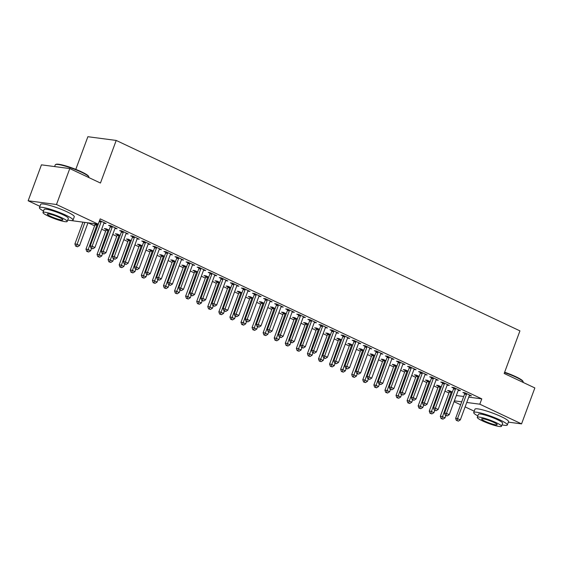 <?xml version="1.0" encoding="UTF-8"?>
<svg xmlns="http://www.w3.org/2000/svg" width="563" height="563" viewBox="0 0 563 563"><rect width="100%" height="100%" fill="white"/><g stroke="black" fill="none" stroke-linecap="round" stroke-linejoin="round"><path stroke-width="0.84" d="M88.278 222.892L94.598 225.869M101.671 229.211L105.668 231.09M112.748 234.433L116.738 236.319M123.818 239.655L127.815 241.541M134.895 244.877L138.885 246.763M145.965 250.099L149.962 251.985M157.042 255.328L161.032 257.207M168.112 260.549L172.109 262.435M179.182 265.771L183.179 267.657M190.259 270.993L194.256 272.879M201.329 276.215L205.326 278.101M212.406 281.444L216.396 283.323M223.476 286.666L227.473 288.545M234.553 291.887L238.543 293.773M245.623 297.109L249.62 298.995M256.7 302.331L260.69 304.217M267.77 307.553L271.767 309.439M278.847 312.782L282.837 314.661M289.917 318.004L293.914 319.89M300.987 323.225L304.984 325.111M312.064 328.447L316.061 330.333M323.134 333.669L327.131 335.555M334.211 338.898L338.201 340.777M345.281 344.12L349.278 346.006M356.358 349.341L360.348 351.228M367.428 354.563L371.425 356.449M378.505 359.785L382.495 361.671M389.575 365.007L393.572 366.893M400.645 370.236L404.642 372.115M411.722 375.458L415.719 377.344M422.792 380.679L426.789 382.566M433.869 385.901L437.859 387.787M444.939 391.123L448.936 393.009M39.924 206.339L28.15 200.78L56.483 204.51L98.229 224.201L69.685 220.372M56.483 204.51L69.777 168.569L41.444 164.839L28.15 200.78M75.794 169.372L87.877 136.71L116.21 140.44L519.938 330.875L504.181 373.473L534.85 387.942L521.556 423.883L508.368 422.144M474.215 411.187L465.115 406.894M460.64 404.783L454.045 401.672M95.041 224.194L93.831 223.624M97.997 224.933L95.745 223.877M115.415 227.945L115.211 228.501L117.125 228.747L110.482 225.615L108.568 225.362L110.362 226.206M117.188 234.637L115.401 233.793L117.315 234.046L120.144 235.383M137.562 238.388L137.358 238.944L139.272 239.198L132.629 236.059L130.715 235.813L132.502 236.657M139.335 245.088L137.541 244.243L139.462 244.49L142.291 245.827M159.709 248.832L159.505 249.388L161.419 249.641L154.776 246.51L152.862 246.256L154.649 247.101M161.482 255.532L159.688 254.687L161.602 254.94L164.431 256.271M181.856 259.283L181.652 259.839L183.566 260.085L176.923 256.953L175.009 256.7L176.796 257.544M183.629 265.982L181.835 265.131L183.749 265.384L186.578 266.721M204.003 269.726L203.799 270.282L205.713 270.536L199.063 267.397L197.149 267.151L198.943 267.995M205.776 276.426L203.982 275.581L205.896 275.835L208.725 277.165M226.15 280.177L225.939 280.726L227.853 280.979L221.21 277.848L219.296 277.594L221.09 278.439M227.924 286.87L226.129 286.025L228.043 286.278L230.872 287.616M248.29 290.621L248.086 291.177L250 291.423L243.357 288.291L241.443 288.038L243.237 288.889M250.071 297.32L248.276 296.476L250.19 296.722L253.019 298.059M270.437 301.064L270.233 301.62L272.147 301.874L265.504 298.742L263.59 298.489L265.384 299.333M272.218 307.764L270.423 306.919L272.337 307.173L275.166 308.503M292.584 311.515L292.38 312.064L294.294 312.317L287.651 309.186L285.737 308.932L287.531 309.777M294.358 318.208L292.57 317.363L294.484 317.616L297.313 318.954M314.731 321.959L314.527 322.515L316.441 322.768L309.798 319.629L307.884 319.376L309.678 320.227M316.505 328.658L314.717 327.814L316.631 328.06L319.46 329.397M336.878 332.402L336.674 332.958L338.588 333.212L331.945 330.08L330.031 329.827L331.825 330.671M338.652 339.102L336.864 338.257L338.778 338.511L341.607 339.841M359.025 342.853L358.821 343.409L360.735 343.655L354.092 340.524L352.178 340.27L353.965 341.115M360.799 349.546L359.004 348.701L360.918 348.954L363.754 350.292M381.172 353.297L380.968 353.853L382.882 354.106L376.239 350.967L374.325 350.721L376.112 351.565M382.946 359.996L381.151 359.152L383.065 359.398L385.894 360.735M403.319 363.74L403.115 364.296L405.029 364.55L398.386 361.418L396.472 361.165L398.259 362.009M405.093 370.44L403.298 369.595L405.212 369.849L408.041 371.186M425.466 374.191L425.262 374.747L427.176 374.993L420.526 371.861L418.612 371.608L420.406 372.453M427.24 380.891L425.445 380.039L427.359 380.292L430.188 381.63M447.613 384.635L447.402 385.191L449.316 385.444L442.673 382.305L440.759 382.059L442.553 382.903M449.387 391.334L447.592 390.49L449.506 390.743L452.335 392.073M469.753 395.085L469.549 395.634L471.463 395.888L464.82 392.756L462.906 392.502L464.7 393.347M456.326 395.515L463.708 396.486M468.726 397.147L481.78 398.864L100.2 218.873L98.229 224.201M458.683 389.856L458.479 390.412L460.393 390.666L453.75 387.534L451.836 387.281L453.623 388.125M438.31 386.112L436.522 385.268L438.436 385.514L441.265 386.851M436.536 379.413L436.332 379.969L438.246 380.222L431.603 377.083L429.689 376.837L431.483 377.682M416.163 375.662L414.375 374.817L416.289 375.071L419.118 376.408M414.389 368.969L414.185 369.518L416.099 369.771L409.456 366.64L407.542 366.386L409.336 367.231M394.023 365.218L392.228 364.374L394.142 364.627L396.971 365.957M392.242 358.518L392.038 359.074L393.952 359.328L387.309 356.196L385.395 355.943L387.189 356.787M371.876 354.774L370.081 353.93L371.995 354.176L374.824 355.513M370.095 348.075L369.891 348.631L371.805 348.884L365.162 345.745L363.248 345.492L365.042 346.344M349.729 344.324L347.934 343.479L349.848 343.733L352.677 345.07M347.955 337.631L347.744 338.18L349.658 338.433L343.015 335.302L341.101 335.048L342.895 335.893M327.582 333.88L325.787 333.036L327.701 333.289L330.53 334.619M325.808 327.18L325.597 327.736L327.511 327.99L320.868 324.851L318.954 324.605L320.748 325.449M305.435 323.436L303.64 322.585L305.554 322.838L308.383 324.175M303.661 316.737L303.457 317.293L305.371 317.539L298.728 314.407L296.807 314.154L298.601 314.999M283.288 312.986L281.493 312.141L283.407 312.395L286.236 313.725M281.514 306.286L281.31 306.842L283.224 307.095L276.581 303.964L274.667 303.71L276.454 304.555M261.141 302.542L259.346 301.698L261.26 301.944L264.096 303.281M259.367 295.842L259.163 296.398L261.077 296.652L254.434 293.513L252.52 293.267L254.307 294.111M238.994 292.091L237.206 291.247L239.12 291.5L241.949 292.837M237.22 285.399L237.016 285.955L238.93 286.201L232.287 283.069L230.373 282.816L232.16 283.661M216.846 281.648L215.059 280.803L216.973 281.057L219.802 282.387M215.073 274.948L214.869 275.504L216.783 275.757L210.14 272.626L208.226 272.372L210.02 273.217M194.699 271.204L192.912 270.36L194.826 270.606L197.655 271.943M192.926 264.504L192.722 265.06L194.636 265.314L187.993 262.175L186.079 261.922L187.873 262.773M172.559 260.753L170.765 259.909L172.679 260.162L175.508 261.499M170.779 254.061L170.575 254.61L172.489 254.863L165.846 251.731L163.932 251.478L165.726 252.323M150.412 250.31L148.618 249.465L150.532 249.719L153.361 251.049M148.632 243.61L148.428 244.166L150.342 244.419L143.699 241.288L141.785 241.034L143.579 241.879M128.265 239.866L126.471 239.015L128.385 239.268L131.214 240.605M126.492 233.166L126.281 233.722L128.195 233.969L121.552 230.837L119.638 230.584L121.432 231.435M106.118 229.415L104.324 228.571L106.238 228.824L109.067 230.161M104.345 222.723L104.134 223.272L106.055 223.525L99.602 220.485M481.78 398.864L479.81 404.192L521.556 423.883M69.777 168.569L100.453 183.038L116.21 140.44M454.355 400.842L461.737 401.813M466.755 402.475L479.81 404.192M466.502 394.36L464.588 394.107L455.629 418.337L457.543 418.59L466.502 394.36A1.436 1.21 97.5 0 0 466.607 393.826L466.614 393.6M457.156 420.638L458.268 421.159L457.156 420.638L457.543 418.59L460.309 419.892L469.275 395.669A1.436 1.21 97.5 0 1 469.535 395.205L469.676 395.043M464.588 394.107A1.436 1.21 97.5 0 0 464.693 393.572L464.721 392.742M455.629 418.337L456.389 420.533M458.268 421.159L460.309 419.892M449.401 390.729L449.38 391.559A1.436 1.21 -82.5 0 1 449.274 392.094L440.315 416.324L442.229 416.571L444.995 417.88L445.854 415.564M451.301 391.588L451.294 391.813A1.436 1.21 -82.5 0 1 451.188 392.348L441.842 418.619L441.075 418.52L442.947 419.139L441.842 418.619M444.995 417.88L442.947 419.139M441.075 418.52L440.315 416.324M455.432 389.139L453.518 388.885L444.552 413.115L446.466 413.369L455.432 389.139A1.436 1.21 97.5 0 0 455.537 388.604L455.544 388.379M446.086 415.41L447.191 415.937L446.086 415.41L446.466 413.369L449.239 414.671L458.198 390.44A1.436 1.21 97.5 0 1 458.465 389.983L458.599 389.821M453.518 388.885A1.436 1.21 97.5 0 0 453.623 388.35L453.644 387.52M444.552 413.115L445.319 415.311M447.191 415.937L449.239 414.671M444.355 383.917L442.441 383.663L433.482 407.894L435.396 408.14L444.355 383.917A1.436 1.21 97.5 0 0 444.46 383.382L444.467 383.157M435.009 410.188L436.121 410.709L435.009 410.188L435.396 408.14L438.162 409.449L447.128 385.219A1.436 1.21 97.5 0 1 447.388 384.761L447.529 384.599M442.441 383.663A1.436 1.21 97.5 0 0 442.546 383.129L442.574 382.298M433.482 407.894L434.242 410.089M436.121 410.709L438.162 409.449M438.331 385.5L438.303 386.338A1.436 1.21 -82.5 0 1 438.204 386.872L429.238 411.096L431.152 411.349L433.925 412.658L434.777 410.343M440.224 386.366L440.217 386.591A1.436 1.21 -82.5 0 1 440.118 387.126L430.772 413.397L430.005 413.298L431.877 413.918L430.772 413.397M433.925 412.658L431.877 413.918M430.005 413.298L429.238 411.096M427.254 380.278L427.233 381.116A1.436 1.21 -82.5 0 1 427.127 381.651L418.168 405.874L420.082 406.127L422.848 407.436L423.707 405.114M429.154 381.137L429.147 381.362A1.436 1.21 -82.5 0 1 429.041 381.897L419.695 408.175L418.928 408.076L420.8 408.696L419.695 408.175M422.848 407.436L420.8 408.696M418.928 408.076L418.168 405.874M504.645 372.213A17.488 2.456 20.3 0 1 515.863 376.717A17.488 2.456 20.3 0 1 522.879 381.165L523.133 381.707A17.917 2.512 -159.7 0 0 515.947 377.147A17.917 2.512 -159.7 0 0 504.518 372.551M502.013 424.861A17.917 2.512 -159.7 0 0 507.326 424.966A17.917 2.512 -159.7 0 0 500.092 420.012A17.917 2.512 -159.7 0 0 483.096 413.664A17.917 2.512 -159.7 0 0 473.715 412.531A17.917 2.512 -159.7 0 0 477.811 415.909M507.326 424.966L508.558 421.638A17.917 2.512 -159.7 0 0 501.323 416.683A17.917 2.512 -159.7 0 0 484.328 410.336A17.917 2.512 -159.7 0 0 474.947 409.202L473.715 412.531M477.283 417.338L478.416 414.277A12.9 1.809 20.3 0 1 485.172 415.086A12.9 1.809 20.3 0 1 497.41 419.66A12.9 1.809 20.3 0 1 502.618 423.228L501.485 426.29A12.9 1.809 -159.7 0 0 496.277 422.722A12.9 1.809 -159.7 0 0 484.039 418.147A12.9 1.809 -159.7 0 0 477.283 417.338A12.9 1.809 -159.7 0 0 482.498 420.906A12.9 1.809 -159.7 0 0 494.736 425.473A12.9 1.809 -159.7 0 0 501.485 426.29M484.947 421.23A8.311 1.168 -159.7 0 0 492.829 424.171A8.311 1.168 -159.7 0 0 497.185 424.699A8.311 1.168 -159.7 0 0 493.828 422.398A8.311 1.168 -159.7 0 0 485.939 419.449A8.311 1.168 -159.7 0 0 481.59 418.928A8.311 1.168 -159.7 0 0 484.947 421.23M523.076 382.383L523.182 382.101A17.917 2.512 -159.7 0 0 523.133 381.707M55.575 164.551L56.117 164.305A17.488 2.456 20.3 0 1 81.579 171.863A17.488 2.456 20.3 0 1 88.595 176.318L88.848 176.852A17.917 2.512 -159.7 0 0 81.656 172.292A17.917 2.512 -159.7 0 0 55.575 164.551A17.917 2.512 -159.7 0 0 55.28 164.818L54.632 166.578M67.729 220.013A17.917 2.512 -159.7 0 0 73.035 220.119A17.917 2.512 -159.7 0 0 65.801 215.157A17.917 2.512 -159.7 0 0 48.805 208.81A17.917 2.512 -159.7 0 0 39.424 207.684A17.917 2.512 -159.7 0 0 43.527 211.062M73.035 220.119L74.267 216.79A17.917 2.512 -159.7 0 0 67.032 211.829A17.917 2.512 -159.7 0 0 50.037 205.481A17.917 2.512 -159.7 0 0 40.656 204.355L39.424 207.684M42.999 212.483L44.132 209.422A12.9 1.809 20.3 0 1 50.881 210.238A12.9 1.809 20.3 0 1 63.119 214.806A12.9 1.809 20.3 0 1 68.334 218.374L67.201 221.435A12.9 1.809 -159.7 0 0 61.986 217.867A12.9 1.809 -159.7 0 0 49.755 213.3A12.9 1.809 -159.7 0 0 42.999 212.483A12.9 1.809 -159.7 0 0 48.207 216.058A12.9 1.809 -159.7 0 0 60.445 220.626A12.9 1.809 -159.7 0 0 67.201 221.435M50.656 216.375A8.311 1.168 -159.7 0 0 58.545 219.324A8.311 1.168 -159.7 0 0 62.894 219.844A8.311 1.168 -159.7 0 0 59.537 217.543A8.311 1.168 -159.7 0 0 51.655 214.602A8.311 1.168 -159.7 0 0 47.299 214.074A8.311 1.168 -159.7 0 0 50.656 216.375M88.785 177.535L88.891 177.254A17.917 2.512 -159.7 0 0 88.848 176.852M433.285 378.695L431.371 378.442L422.405 402.665L424.319 402.918L433.285 378.695A1.436 1.21 97.5 0 0 433.39 378.16L433.397 377.928M423.939 404.966L425.044 405.487L423.939 404.966L424.319 402.918L427.092 404.227L436.051 379.997A1.436 1.21 97.5 0 1 436.318 379.539L436.452 379.371M431.371 378.442A1.436 1.21 97.5 0 0 431.476 377.907L431.497 377.069M422.405 402.665L423.172 404.867M425.044 405.487L427.092 404.227M422.208 373.466L420.294 373.22L411.335 397.443L413.249 397.696L422.208 373.466A1.436 1.21 97.5 0 0 422.313 372.931L422.32 372.706M412.862 399.744L413.974 400.265L412.862 399.744L413.249 397.696L416.015 399.005L424.981 374.775A1.436 1.21 97.5 0 1 425.241 374.318L425.382 374.149M420.294 373.22A1.436 1.21 97.5 0 0 420.399 372.685L420.427 371.847M411.335 397.443L412.102 399.639M413.974 400.265L416.015 399.005M416.184 375.057L416.156 375.894A1.436 1.21 -82.5 0 1 416.057 376.422L407.091 400.652L409.005 400.905L411.778 402.207L412.63 399.892M418.077 375.915L418.07 376.14A1.436 1.21 -82.5 0 1 417.971 376.675L408.625 402.953L407.858 402.848L409.73 403.474L408.625 402.953M411.778 402.207L409.73 403.474M407.858 402.848L407.091 400.652M405.114 369.835L405.086 370.665A1.436 1.21 -82.5 0 1 404.98 371.2L396.021 395.43L397.935 395.683L400.701 396.985L401.56 394.67M407.007 370.693L407 370.918A1.436 1.21 -82.5 0 1 406.894 371.453L397.548 397.731L396.781 397.626L398.66 398.252L397.548 397.731M400.701 396.985L398.66 398.252M396.781 397.626L396.021 395.43M411.138 368.244L409.224 367.991L400.258 392.221L402.179 392.474L411.138 368.244A1.436 1.21 97.5 0 0 411.243 367.709L411.25 367.484M401.792 394.522L402.897 395.043L401.792 394.522L402.179 392.474L404.945 393.776L413.904 369.553A1.436 1.21 97.5 0 1 414.171 369.089L414.305 368.927M409.224 367.991A1.436 1.21 97.5 0 0 409.329 367.456L409.35 366.626M400.258 392.221L401.025 394.417M402.897 395.043L404.945 393.776M394.037 364.613L394.016 365.443A1.436 1.21 -82.5 0 1 393.91 365.978L384.944 390.208L386.858 390.462L389.631 391.764L390.483 389.448M395.937 365.471L395.93 365.697A1.436 1.21 -82.5 0 1 395.824 366.231L386.478 392.502L385.711 392.404L387.583 393.03L386.478 392.502M389.631 391.764L387.583 393.03M385.711 392.404L384.944 390.208M400.068 363.022L398.154 362.769L389.188 386.999L391.102 387.253L400.068 363.022A1.436 1.21 97.5 0 0 400.166 362.488L400.173 362.262M390.722 389.293L391.827 389.821L390.722 389.293L391.102 387.253L393.868 388.554L402.834 364.331A1.436 1.21 97.5 0 1 403.094 363.867L403.235 363.705M398.154 362.769A1.436 1.21 97.5 0 0 398.252 362.234L398.28 361.404M389.188 386.999L389.955 389.195M391.827 389.821L393.868 388.554M382.967 359.391L382.939 360.221A1.436 1.21 -82.5 0 1 382.833 360.756L373.874 384.986L375.788 385.233L378.554 386.542L379.413 384.226M384.86 360.25L384.853 360.475A1.436 1.21 -82.5 0 1 384.747 361.01L375.401 387.281L374.641 387.182L376.513 387.801L375.401 387.281M378.554 386.542L376.513 387.801M374.641 387.182L373.874 384.986M388.991 357.801L387.077 357.547L378.118 381.777L380.032 382.024L388.991 357.801A1.436 1.21 97.5 0 0 389.096 357.266L389.103 357.041M379.645 384.072L380.75 384.592L379.645 384.072L380.032 382.024L382.798 383.333L391.757 359.103A1.436 1.21 97.5 0 1 392.024 358.645L392.158 358.483M387.077 357.547A1.436 1.21 97.5 0 0 387.182 357.012L387.203 356.182M378.118 381.777L378.878 383.973M380.75 384.592L382.798 383.333M371.89 354.162L371.869 355A1.436 1.21 -82.5 0 1 371.763 355.534L362.797 379.758L364.711 380.011L367.484 381.32L368.343 378.998M373.79 355.021L373.783 355.253A1.436 1.21 -82.5 0 1 373.677 355.788L364.331 382.059L363.564 381.96L365.436 382.58L364.331 382.059M367.484 381.32L365.436 382.58M363.564 381.96L362.797 379.758M377.921 352.579L376.007 352.325L367.041 376.548L368.955 376.802L377.921 352.579A1.436 1.21 97.5 0 0 378.019 352.044L378.026 351.819M368.575 378.85L369.68 379.371L368.575 378.85L368.955 376.802L371.728 378.111L380.687 353.881A1.436 1.21 97.5 0 1 380.947 353.423L381.088 353.261M376.007 352.325A1.436 1.21 97.5 0 0 376.105 351.791L376.133 350.953M367.041 376.548L367.808 378.751M369.68 379.371L371.728 378.111M360.82 348.94L360.792 349.778A1.436 1.21 -82.5 0 1 360.686 350.313L351.727 374.536L353.641 374.789L356.407 376.098L357.266 373.776M362.713 349.799L362.706 350.024A1.436 1.21 -82.5 0 1 362.6 350.559L353.254 376.837L352.494 376.731L354.366 377.358L353.254 376.837M356.407 376.098L354.366 377.358M352.494 376.731L351.727 374.536M366.844 347.35L364.93 347.104L355.971 371.327L357.885 371.58L366.844 347.35A1.436 1.21 97.5 0 0 366.949 346.815L366.956 346.59M357.498 373.628L358.61 374.149L357.498 373.628L357.885 371.58L360.651 372.889L369.617 348.659A1.436 1.21 97.5 0 1 369.877 348.201L370.018 348.033M364.93 347.104A1.436 1.21 97.5 0 0 365.035 346.569L365.063 345.731M355.971 371.327L356.731 373.529M358.61 374.149L360.651 372.889M349.743 343.719L349.722 344.549A1.436 1.21 -82.5 0 1 349.616 345.084L340.657 369.314L342.571 369.567L345.337 370.869L346.196 368.554M351.643 344.577L351.636 344.802A1.436 1.21 -82.5 0 1 351.53 345.337L342.184 371.615L341.417 371.51L343.289 372.136L342.184 371.615M345.337 370.869L343.289 372.136M341.417 371.51L340.657 369.314M355.774 342.128L353.86 341.875L344.894 366.105L346.808 366.358L355.774 342.128A1.436 1.21 97.5 0 0 355.872 341.593L355.879 341.368M346.428 368.406L347.533 368.927L346.428 368.406L346.808 366.358L349.581 367.66L358.54 343.437A1.436 1.21 97.5 0 1 358.807 342.98L358.941 342.811M353.86 341.875A1.436 1.21 97.5 0 0 353.958 341.34L353.986 340.509M344.894 366.105L345.661 368.301M347.533 368.927L349.581 367.66M338.673 338.497L338.644 339.327A1.436 1.21 -82.5 0 1 338.546 339.862L329.58 364.092L331.494 364.345L334.26 365.647L335.119 363.332M340.566 339.355L340.559 339.58A1.436 1.21 -82.5 0 1 340.46 340.115L331.114 366.386L330.347 366.288L332.219 366.914L331.114 366.386M334.26 365.647L332.219 366.914M330.347 366.288L329.58 364.092M344.697 336.906L342.783 336.653L333.824 360.883L335.738 361.136L344.697 336.906A1.436 1.21 97.5 0 0 344.802 336.371L344.809 336.146M335.351 363.184L336.463 363.705L335.351 363.184L335.738 361.136L338.504 362.438L347.47 338.215A1.436 1.21 97.5 0 1 347.73 337.751L347.871 337.589M342.783 336.653A1.436 1.21 97.5 0 0 342.888 336.118L342.916 335.288M333.824 360.883L334.584 363.079M336.463 363.705L338.504 362.438M327.596 333.275L327.575 334.105A1.436 1.21 -82.5 0 1 327.469 334.64L318.51 358.87L320.424 359.117L323.19 360.426L324.049 358.11M329.496 334.133L329.489 334.359A1.436 1.21 -82.5 0 1 329.383 334.894L320.037 361.165L319.27 361.066L321.142 361.685L320.037 361.165M323.19 360.426L321.142 361.685M319.27 361.066L318.51 358.87M333.627 331.684L331.713 331.431L322.747 355.661L324.661 355.907L333.627 331.684A1.436 1.21 97.5 0 0 333.732 331.15L333.739 330.924M324.281 357.955L325.386 358.483L324.281 357.955L324.661 355.907L327.434 357.216L336.392 332.986A1.436 1.21 97.5 0 1 336.66 332.529L336.794 332.367M331.713 331.431A1.436 1.21 97.5 0 0 331.818 330.896L331.839 330.066M322.747 355.661L323.514 357.857M325.386 358.483L327.434 357.216M316.526 328.046L316.497 328.883A1.436 1.21 -82.5 0 1 316.399 329.418L307.433 353.641L309.347 353.895L312.12 355.204L312.972 352.888M318.419 328.912L318.412 329.137A1.436 1.21 -82.5 0 1 318.313 329.672L308.967 355.943L308.2 355.844L310.072 356.463L308.967 355.943M312.12 355.204L310.072 356.463M308.2 355.844L307.433 353.641M322.55 326.463L320.636 326.209L311.677 350.439L313.591 350.686L322.55 326.463A1.436 1.21 97.5 0 0 322.655 325.928L322.662 325.703M313.204 352.734L314.316 353.254L313.204 352.734L313.591 350.686L316.357 351.995L325.323 327.765A1.436 1.21 97.5 0 1 325.583 327.307L325.724 327.145M320.636 326.209A1.436 1.21 97.5 0 0 320.741 325.674L320.769 324.844M311.677 350.439L312.444 352.635M314.316 353.254L316.357 351.995M305.456 322.824L305.428 323.662A1.436 1.21 -82.5 0 1 305.322 324.197L296.363 348.42L298.277 348.673L301.043 349.982L301.902 347.66M307.349 323.683L307.342 323.908A1.436 1.21 -82.5 0 1 307.236 324.443L297.89 350.721L297.123 350.622L299.002 351.242L297.89 350.721M301.043 349.982L299.002 351.242M297.123 350.622L296.363 348.42M311.48 321.241L309.566 320.987L300.6 345.21L302.514 345.464L311.48 321.241A1.436 1.21 97.5 0 0 311.585 320.706L311.592 320.474M302.134 347.512L303.239 348.033L302.134 347.512L302.514 345.464L305.287 346.773L314.245 322.543A1.436 1.21 97.5 0 1 314.513 322.085L314.647 321.916M309.566 320.987A1.436 1.21 97.5 0 0 309.671 320.453L309.692 319.615M300.6 345.21L301.367 347.413M303.239 348.033L305.287 346.773M294.379 317.602L294.35 318.44A1.436 1.21 -82.5 0 1 294.252 318.968L285.286 343.198L287.2 343.451L289.973 344.753L290.825 342.438M296.272 318.461L296.272 318.686A1.436 1.21 -82.5 0 1 296.166 319.221L286.82 345.499L286.053 345.393L287.925 346.02L286.82 345.499M289.973 344.753L287.925 346.02M286.053 345.393L285.286 343.198M300.403 316.012L298.489 315.766L289.53 339.989L291.444 340.242L300.403 316.012A1.436 1.21 97.5 0 0 300.508 315.477L300.515 315.252M291.057 342.29L292.169 342.811L291.057 342.29L291.444 340.242L294.21 341.544L303.175 317.321A1.436 1.21 97.5 0 1 303.436 316.863L303.577 316.695M298.489 315.766A1.436 1.21 97.5 0 0 298.594 315.231L298.622 314.393M289.53 339.989L290.297 342.184M292.169 342.811L294.21 341.544M283.309 312.381L283.28 313.211A1.436 1.21 -82.5 0 1 283.175 313.746L274.216 337.976L276.13 338.229L278.896 339.531L279.755 337.216M285.202 313.239L285.195 313.464A1.436 1.21 -82.5 0 1 285.089 313.999L275.743 340.277L274.976 340.172L276.855 340.798L275.743 340.277M278.896 339.531L276.855 340.798M274.976 340.172L274.216 337.976M289.333 310.79L287.419 310.537L278.46 334.767L280.374 335.02L289.333 310.79A1.436 1.21 97.5 0 0 289.438 310.255L289.445 310.03M279.987 337.068L281.092 337.589L279.987 337.068L280.374 335.02L283.14 336.322L292.098 312.099A1.436 1.21 97.5 0 1 292.366 311.635L292.5 311.473M287.419 310.537A1.436 1.21 97.5 0 0 287.524 310.002L287.545 309.171M278.46 334.767L279.22 336.963M281.092 337.589L283.14 336.322M272.232 307.159L272.211 307.989A1.436 1.21 -82.5 0 1 272.105 308.524L263.139 332.754L265.053 333.007L267.826 334.309L268.685 331.994M274.132 308.017L274.125 308.243A1.436 1.21 -82.5 0 1 274.019 308.777L264.673 335.048L263.906 334.95L265.778 335.576L264.673 335.048M267.826 334.309L265.778 335.576M263.906 334.95L263.139 332.754M278.263 305.568L276.349 305.315L267.383 329.545L269.297 329.798L278.263 305.568A1.436 1.21 97.5 0 0 278.361 305.033L278.368 304.808M268.917 331.839L270.022 332.367L268.917 331.839L269.297 329.798L272.063 331.1L281.028 306.877A1.436 1.21 97.5 0 1 281.289 306.413L281.43 306.251M276.349 305.315A1.436 1.21 97.5 0 0 276.447 304.78L276.475 303.95M267.383 329.545L268.15 331.741M270.022 332.367L272.063 331.1M261.162 301.937L261.133 302.767A1.436 1.21 -82.5 0 1 261.028 303.302L252.069 327.532L253.983 327.779L256.749 329.088L257.608 326.772M263.055 302.795L263.048 303.021A1.436 1.21 -82.5 0 1 262.942 303.556L253.596 329.827L252.836 329.728L254.708 330.347L253.596 329.827M256.749 329.088L254.708 330.347M252.836 329.728L252.069 327.532M267.186 300.346L265.272 300.093L256.313 324.323L258.227 324.57L267.186 300.346A1.436 1.21 97.5 0 0 267.291 299.812L267.298 299.586M257.84 326.617L258.945 327.138L257.84 326.617L258.227 324.57L260.993 325.878L269.959 301.648A1.436 1.21 97.5 0 1 270.219 301.191L270.36 301.029M265.272 300.093A1.436 1.21 97.5 0 0 265.377 299.558L265.398 298.728M256.313 324.323L257.073 326.519M258.945 327.138L260.993 325.878M250.085 296.708L250.063 297.546A1.436 1.21 -82.5 0 1 249.958 298.08L240.992 322.303L242.913 322.557L245.679 323.866L246.538 321.543M251.985 297.567L251.978 297.799A1.436 1.21 -82.5 0 1 251.872 298.334L242.526 324.605L241.759 324.506L243.631 325.125L242.526 324.605M245.679 323.866L243.631 325.125M241.759 324.506L240.992 322.303M256.116 295.125L254.202 294.871L245.236 319.094L247.15 319.348L256.116 295.125A1.436 1.21 97.5 0 0 256.214 294.59L256.221 294.358M246.77 321.396L247.875 321.916L246.77 321.396L247.15 319.348L249.923 320.657L258.881 296.427A1.436 1.21 97.5 0 1 259.149 295.969L259.283 295.807M254.202 294.871A1.436 1.21 97.5 0 0 254.3 294.336L254.328 293.499M245.236 319.094L246.003 321.297M247.875 321.916L249.923 320.657M239.015 291.486L238.986 292.324A1.436 1.21 -82.5 0 1 238.881 292.859L229.922 317.082L231.836 317.335L234.602 318.644L235.461 316.322M240.908 292.345L240.901 292.57A1.436 1.21 -82.5 0 1 240.802 293.105L231.449 319.383L230.689 319.277L232.561 319.904L231.449 319.383M234.602 318.644L232.561 319.904M230.689 319.277L229.922 317.082M245.039 289.896L243.125 289.649L234.166 313.873L236.08 314.126L245.039 289.896A1.436 1.21 97.5 0 0 245.144 289.361L245.151 289.136M235.693 316.174L236.805 316.695L235.693 316.174L236.08 314.126L238.846 315.435L247.811 291.205A1.436 1.21 97.5 0 1 248.072 290.747L248.213 290.578M243.125 289.649A1.436 1.21 97.5 0 0 243.23 289.115L243.258 288.277M234.166 313.873L234.926 316.075M236.805 316.695L238.846 315.435M227.938 286.264L227.916 287.095A1.436 1.21 -82.5 0 1 227.811 287.63L218.852 311.86L220.766 312.113L223.532 313.415L224.391 311.1M229.838 287.123L229.831 287.348A1.436 1.21 -82.5 0 1 229.725 287.883L220.379 314.161L219.612 314.055L221.484 314.682L220.379 314.161M223.532 313.415L221.484 314.682M219.612 314.055L218.852 311.86M233.969 284.674L232.055 284.421L223.089 308.651L225.003 308.904L233.969 284.674A1.436 1.21 97.5 0 0 234.074 284.139L234.081 283.914M224.623 310.952L225.728 311.473L224.623 310.952L225.003 308.904L227.776 310.206L236.734 285.983A1.436 1.21 97.5 0 1 237.002 285.525L237.136 285.357M232.055 284.421A1.436 1.21 97.5 0 0 232.16 283.886L232.181 283.055M223.089 308.651L223.856 310.846M225.728 311.473L227.776 310.206M216.868 281.043L216.839 281.873A1.436 1.21 -82.5 0 1 216.741 282.408L207.775 306.638L209.689 306.891L212.462 308.193L213.314 305.878M218.761 281.901L218.754 282.126A1.436 1.21 -82.5 0 1 218.655 282.661L209.309 308.932L208.542 308.834L210.414 309.46L209.309 308.932M212.462 308.193L210.414 309.46M208.542 308.834L207.775 306.638M222.892 279.452L220.977 279.199L212.019 303.429L213.933 303.682L222.892 279.452A1.436 1.21 97.5 0 0 222.997 278.917L223.004 278.692M213.546 305.723L214.658 306.251L213.546 305.723L213.933 303.682L216.699 304.984L225.664 280.761A1.436 1.21 97.5 0 1 225.925 280.297L226.066 280.135M220.977 279.199A1.436 1.21 97.5 0 0 221.083 278.664L221.111 277.833M212.019 303.429L212.786 305.625M214.658 306.251L216.699 304.984M205.791 275.821L205.769 276.651A1.436 1.21 -82.5 0 1 205.664 277.186L196.705 301.416L198.619 301.662L201.385 302.971L202.244 300.656M207.691 276.679L207.684 276.905A1.436 1.21 -82.5 0 1 207.578 277.439L198.232 303.71L197.465 303.612L199.337 304.231L198.232 303.71M201.385 302.971L199.337 304.231M197.465 303.612L196.705 301.416M211.822 274.23L209.908 273.977L200.942 298.207L202.856 298.453L211.822 274.23A1.436 1.21 97.5 0 0 211.927 273.695L211.934 273.47M202.476 300.501L203.581 301.029L202.476 300.501L202.856 298.453L205.629 299.762L214.587 275.532A1.436 1.21 97.5 0 1 214.855 275.075L214.989 274.913M209.908 273.977A1.436 1.21 97.5 0 0 210.013 273.442L210.034 272.612M200.942 298.207L201.709 300.403M203.581 301.029L205.629 299.762M200.745 269.008L198.83 268.755L189.872 292.985L191.786 293.232L200.745 269.008A1.436 1.21 97.5 0 0 200.85 268.474L200.857 268.248M191.399 295.279L192.511 295.8L191.399 295.279L191.786 293.232L194.552 294.54L203.517 270.31A1.436 1.21 97.5 0 1 203.778 269.853L203.919 269.691M198.83 268.755A1.436 1.21 97.5 0 0 198.936 268.22L198.964 267.39M189.872 292.985L190.639 295.181M192.511 295.8L194.552 294.54M189.675 263.787L187.761 263.533L178.802 287.756L180.716 288.01L189.675 263.787A1.436 1.21 97.5 0 0 189.78 263.252L189.787 263.02M180.329 290.058L181.434 290.578L180.329 290.058L180.716 288.01L183.482 289.319L192.44 265.089A1.436 1.21 97.5 0 1 192.708 264.631L192.842 264.462M187.761 263.533A1.436 1.21 97.5 0 0 187.866 262.998L187.887 262.161M178.802 287.756L179.562 289.959M181.434 290.578L183.482 289.319M178.605 258.558L176.691 258.311L167.725 282.535L169.639 282.788L178.605 258.558A1.436 1.21 97.5 0 0 178.703 258.023L178.71 257.798M169.259 284.836L170.364 285.357L169.259 284.836L169.639 282.788L172.405 284.09L181.37 259.867A1.436 1.21 97.5 0 1 181.631 259.409L181.772 259.24M176.691 258.311A1.436 1.21 97.5 0 0 176.789 257.777L176.817 256.939M167.725 282.535L168.492 284.73M170.364 285.357L172.405 284.09M167.528 253.336L165.613 253.083L156.655 277.313L158.569 277.566L167.528 253.336A1.436 1.21 97.5 0 0 167.633 252.801L167.64 252.576M158.182 279.614L159.287 280.135L158.182 279.614L158.569 277.566L161.335 278.868L170.293 254.645A1.436 1.21 97.5 0 1 170.561 254.18L170.702 254.019M165.613 253.083A1.436 1.21 97.5 0 0 165.719 252.548L165.74 251.717M156.655 277.313L157.415 279.508M159.287 280.135L161.335 278.868M156.458 248.114L154.543 247.861L145.578 272.091L147.492 272.344L156.458 248.114A1.436 1.21 97.5 0 0 156.556 247.579L156.563 247.354M147.112 274.385L148.217 274.913L147.112 274.385L147.492 272.344L150.265 273.646L159.223 249.416A1.436 1.21 97.5 0 1 159.491 248.959L159.625 248.797M154.543 247.861A1.436 1.21 97.5 0 0 154.642 247.326L154.67 246.495M145.578 272.091L146.345 274.287M148.217 274.913L150.265 273.646M145.381 242.892L143.466 242.639L134.508 266.869L136.422 267.115L145.381 242.892A1.436 1.21 97.5 0 0 145.486 242.357L145.493 242.132M136.035 269.163L137.147 269.684L136.035 269.163L136.422 267.115L139.188 268.424L148.153 244.194A1.436 1.21 97.5 0 1 148.414 243.737L148.555 243.575M143.466 242.639A1.436 1.21 97.5 0 0 143.572 242.104L143.6 241.274M134.508 266.869L135.268 269.065M137.147 269.684L139.188 268.424M194.721 270.592L194.692 271.429A1.436 1.21 -82.5 0 1 194.594 271.964L185.628 296.187L187.542 296.441L190.315 297.75L191.167 295.434M196.614 271.457L196.607 271.683A1.436 1.21 -82.5 0 1 196.508 272.218L187.162 298.489L186.395 298.39L188.267 299.009L187.162 298.489M190.315 297.75L188.267 299.009M186.395 298.39L185.628 296.187M183.651 265.37L183.622 266.208A1.436 1.21 -82.5 0 1 183.517 266.742L174.558 290.965L176.472 291.219L179.238 292.528L180.097 290.205M185.544 266.229L185.537 266.454A1.436 1.21 -82.5 0 1 185.431 266.989L176.085 293.267L175.318 293.168L177.197 293.787L176.085 293.267M179.238 292.528L177.197 293.787M175.318 293.168L174.558 290.965M172.574 260.148L172.552 260.979A1.436 1.21 -82.5 0 1 172.447 261.514L163.481 285.744L165.395 285.997L168.168 287.299L169.02 284.984M174.474 261.007L174.467 261.232A1.436 1.21 -82.5 0 1 174.361 261.767L165.015 288.045L164.248 287.939L166.12 288.566L165.015 288.045M168.168 287.299L166.12 288.566M164.248 287.939L163.481 285.744M161.504 254.926L161.475 255.757A1.436 1.21 -82.5 0 1 161.37 256.292L152.411 280.522L154.325 280.775L157.091 282.077L157.95 279.762M163.397 255.785L163.39 256.01A1.436 1.21 -82.5 0 1 163.284 256.545L153.938 282.823L153.178 282.717L155.05 283.344L153.938 282.823M157.091 282.077L155.05 283.344M153.178 282.717L152.411 280.522M150.427 249.705L150.405 250.535A1.436 1.21 -82.5 0 1 150.3 251.07L141.334 275.3L143.248 275.546L146.021 276.855L146.88 274.54M152.327 250.563L152.32 250.788A1.436 1.21 -82.5 0 1 152.214 251.323L142.868 277.594L142.101 277.496L143.973 278.122L142.868 277.594M146.021 276.855L143.973 278.122M142.101 277.496L141.334 275.3M139.357 244.483L139.328 245.313A1.436 1.21 -82.5 0 1 139.223 245.848L130.264 270.078L132.178 270.324L134.944 271.633L135.803 269.318M141.25 245.341L141.243 245.567A1.436 1.21 -82.5 0 1 141.137 246.101L131.791 272.372L131.031 272.274L132.903 272.893L131.791 272.372M134.944 271.633L132.903 272.893M131.031 272.274L130.264 270.078M128.28 239.254L128.258 240.091A1.436 1.21 -82.5 0 1 128.153 240.626L119.194 264.849L121.108 265.103L123.874 266.412L124.733 264.089M130.18 240.112L130.173 240.345A1.436 1.21 -82.5 0 1 130.067 240.88L120.721 267.151L119.954 267.052L121.826 267.671L120.721 267.151M123.874 266.412L121.826 267.671M119.954 267.052L119.194 264.849M134.311 237.67L132.396 237.417L123.431 261.64L125.345 261.894L134.311 237.67A1.436 1.21 97.5 0 0 134.409 237.136L134.416 236.903M124.965 263.941L126.07 264.462L124.965 263.941L125.345 261.894L128.118 263.202L137.076 238.972A1.436 1.21 97.5 0 1 137.344 238.515L137.478 238.353M132.396 237.417A1.436 1.21 97.5 0 0 132.495 236.882L132.523 236.045M123.431 261.64L124.198 263.843M126.07 264.462L128.118 263.202M117.21 234.032L117.181 234.87A1.436 1.21 -82.5 0 1 117.083 235.404L108.117 259.627L110.031 259.881L112.797 261.183L113.656 258.867M119.103 234.891L119.096 235.116A1.436 1.21 -82.5 0 1 118.997 235.651L109.651 261.929L108.884 261.823L110.756 262.449L109.651 261.929M112.797 261.183L110.756 262.449M108.884 261.823L108.117 259.627M123.234 232.442L121.319 232.195L112.361 256.418L114.275 256.672L123.234 232.442A1.436 1.21 97.5 0 0 123.339 231.907L123.346 231.682M113.888 258.72L115 259.24L113.888 258.72L114.275 256.672L117.041 257.981L126.006 233.751A1.436 1.21 97.5 0 1 126.267 233.293L126.408 233.124M121.319 232.195A1.436 1.21 97.5 0 0 121.425 231.66L121.453 230.823M112.361 256.418L113.121 258.621M115 259.24L117.041 257.981M106.133 228.81L106.111 229.641A1.436 1.21 -82.5 0 1 106.006 230.176L97.047 254.406L98.961 254.659L101.727 255.961L102.586 253.646M108.033 229.669L108.026 229.894A1.436 1.21 -82.5 0 1 107.92 230.429L98.574 256.707L97.807 256.601L99.679 257.228L98.574 256.707M101.727 255.961L99.679 257.228M97.807 256.601L97.047 254.406M112.164 227.22L110.249 226.966L101.284 251.197L103.198 251.45L112.164 227.22A1.436 1.21 97.5 0 0 112.269 226.685L112.276 226.46M102.818 253.498L103.923 254.019L102.818 253.498L103.198 251.45L105.971 252.752L114.929 228.529A1.436 1.21 97.5 0 1 115.197 228.071L115.331 227.902M110.249 226.966A1.436 1.21 97.5 0 0 110.355 226.432L110.376 225.601M101.284 251.197L102.051 253.392M103.923 254.019L105.971 252.752M95.056 223.785L95.034 224.419A1.436 1.21 -82.5 0 1 94.936 224.954L85.97 249.184L87.884 249.437L90.657 250.739L91.509 248.424M96.956 224.447L96.949 224.672A1.436 1.21 -82.5 0 1 96.85 225.207L87.504 251.478L86.737 251.379L88.609 252.006L87.504 251.478M90.657 250.739L88.609 252.006M86.737 251.379L85.97 249.184M101.087 221.998L99.172 221.745L90.214 245.975L92.128 246.228L101.087 221.998A1.436 1.21 97.5 0 0 101.192 221.463L101.199 221.238M91.741 248.269L92.853 248.797L91.741 248.269L92.128 246.228L94.894 247.53L103.859 223.307A1.436 1.21 97.5 0 1 104.12 222.842L104.261 222.681M90.214 245.975L90.981 248.17M92.853 248.797L94.894 247.53M82.951 222.188L74.9 243.962L76.814 244.208L79.58 245.517L87.969 222.849M84.865 222.441L76.427 246.256L75.66 246.158L77.539 246.777L76.427 246.256M79.58 245.517L77.539 246.777M75.66 246.158L74.9 243.962M466.607 393.826L464.693 393.572M449.38 391.559L451.294 391.813M449.274 392.094L451.188 392.348M455.537 388.604L453.623 388.35M444.46 383.382L442.546 383.129M438.303 386.338L440.217 386.591M438.204 386.872L440.118 387.126M427.233 381.116L429.147 381.362M427.127 381.651L429.041 381.897M433.39 378.16L431.476 377.907M422.313 372.931L420.399 372.685M416.156 375.894L418.07 376.14M416.057 376.422L417.971 376.675M405.086 370.665L407 370.918M404.98 371.2L406.894 371.453M411.243 367.709L409.329 367.456M394.016 365.443L395.93 365.697M393.91 365.978L395.824 366.231M400.166 362.488L398.252 362.234M382.939 360.221L384.853 360.475M382.833 360.756L384.747 361.01M389.096 357.266L387.182 357.012M371.869 355L373.783 355.253M371.763 355.534L373.677 355.788M378.019 352.044L376.105 351.791M360.792 349.778L362.706 350.024M360.686 350.313L362.6 350.559M366.949 346.815L365.035 346.569M349.722 344.549L351.636 344.802M349.616 345.084L351.53 345.337M355.872 341.593L353.958 341.34M338.644 339.327L340.559 339.58M338.546 339.862L340.46 340.115M344.802 336.371L342.888 336.118M327.575 334.105L329.489 334.359M327.469 334.64L329.383 334.894M333.732 331.15L331.818 330.896M316.497 328.883L318.412 329.137M316.399 329.418L318.313 329.672M322.655 325.928L320.741 325.674M305.428 323.662L307.342 323.908M305.322 324.197L307.236 324.443M311.585 320.706L309.671 320.453M294.35 318.44L296.272 318.686M294.252 318.968L296.166 319.221M300.508 315.477L298.594 315.231M283.28 313.211L285.195 313.464M283.175 313.746L285.089 313.999M289.438 310.255L287.524 310.002M272.211 307.989L274.125 308.243M272.105 308.524L274.019 308.777M278.361 305.033L276.447 304.78M261.133 302.767L263.048 303.021M261.028 303.302L262.942 303.556M267.291 299.812L265.377 299.558M250.063 297.546L251.978 297.799M249.958 298.08L251.872 298.334M256.214 294.59L254.3 294.336M238.986 292.324L240.901 292.57M238.881 292.859L240.802 293.105M245.144 289.361L243.23 289.115M227.916 287.095L229.831 287.348M227.811 287.63L229.725 287.883M234.074 284.139L232.16 283.886M216.839 281.873L218.754 282.126M216.741 282.408L218.655 282.661M222.997 278.917L221.083 278.664M205.769 276.651L207.684 276.905M205.664 277.186L207.578 277.439M211.927 273.695L210.013 273.442M200.85 268.474L198.936 268.22M189.78 263.252L187.866 262.998M178.703 258.023L176.789 257.777M167.633 252.801L165.719 252.548M156.556 247.579L154.642 247.326M145.486 242.357L143.572 242.104M194.692 271.429L196.607 271.683M194.594 271.964L196.508 272.218M183.622 266.208L185.537 266.454M183.517 266.742L185.431 266.989M172.552 260.979L174.467 261.232M172.447 261.514L174.361 261.767M161.475 255.757L163.39 256.01M161.37 256.292L163.284 256.545M150.405 250.535L152.32 250.788M150.3 251.07L152.214 251.323M139.328 245.313L141.243 245.567M139.223 245.848L141.137 246.101M128.258 240.091L130.173 240.345M128.153 240.626L130.067 240.88M134.409 237.136L132.495 236.882M117.181 234.87L119.096 235.116M117.083 235.404L118.997 235.651M123.339 231.907L121.425 231.66M106.111 229.641L108.026 229.894M106.006 230.176L107.92 230.429M112.269 226.685L110.355 226.432M95.034 224.419L96.949 224.672M94.936 224.954L96.85 225.207M101.192 221.463L99.334 221.217"/></g></svg>
